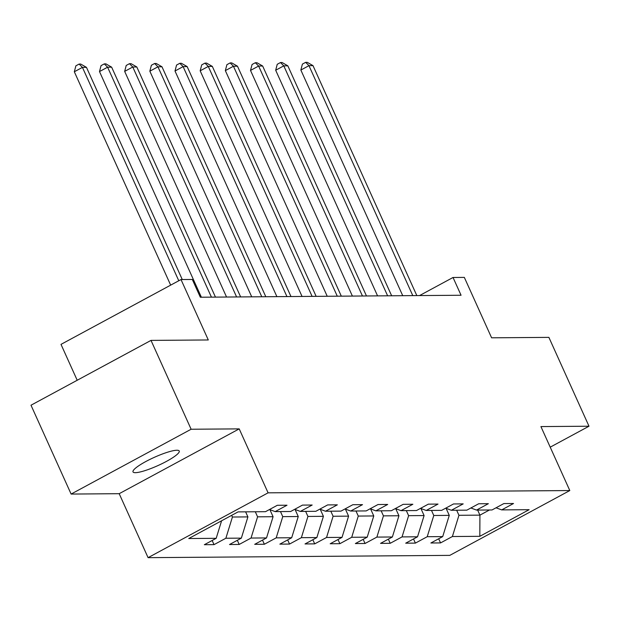 <?xml version="1.0" encoding="UTF-8"?>
<svg xmlns="http://www.w3.org/2000/svg" width="620" height="620" viewBox="0 0 620 620"><rect width="100%" height="100%" fill="white"/><g stroke="black" fill="none" stroke-linecap="round" stroke-linejoin="round"><path stroke-width="0.93" d="M176.886 450.244A25.358 4.503 155.7 0 0 149.924 459.412A25.358 4.503 155.7 0 0 133.013 471.897A25.358 4.503 155.7 0 0 135.369 472.673A25.358 4.503 155.7 0 0 162.332 463.512A25.358 4.503 155.7 0 0 179.234 451.027A25.358 4.503 155.7 0 0 176.886 450.244M148.079 557.659L449.795 555.373L569.803 490.552L268.088 492.838L148.079 557.659L119.195 493.69L239.204 428.877L191.123 429.242L71.114 494.062L119.195 493.69M71.114 494.062L31 405.216L151.009 340.396L208.289 339.962L181.009 279.55L61 344.371L77.206 380.262M550.211 447.167L589 426.219L548.886 337.373L491.606 337.815L464.334 277.396L453.034 277.481L419.554 295.57M191.123 429.242L151.009 340.396M496.039 507.796L501.696 509.896L513.531 503.502L503.851 503.572L492.017 509.966L476.524 510.082L488.366 503.688L478.679 503.765L466.844 510.159L451.352 510.275L463.194 503.882L453.514 503.959L441.673 510.353L426.188 510.469L438.022 504.075L428.343 504.145L416.5 510.539L401.016 510.655L412.85 504.262L403.171 504.339L391.336 510.733L375.844 510.849L387.686 504.455L378.006 504.525L366.164 510.927L350.672 511.043L362.514 504.649L352.834 504.719L340.992 511.113L325.508 511.229L337.342 504.835L327.662 504.913L315.828 511.306L300.336 511.423L312.178 505.029L302.49 505.099L290.656 511.5L275.164 511.616L287.006 505.223L277.326 505.292L265.484 511.686L238.057 511.895L188.751 538.524L216.186 538.315L204.344 544.709L214.024 544.639L212.156 540.493M501.696 509.896L529.124 509.686L479.818 536.316L452.391 536.525L440.557 542.918L438.681 538.772M214.024 544.639L225.866 538.245L241.351 538.129L229.516 544.523L239.196 544.445L251.038 538.052L266.522 537.935L254.688 544.329L264.368 544.251L276.202 537.858L291.695 537.741L279.853 544.135L289.532 544.066L301.374 537.672L316.867 537.556L305.024 543.949L314.704 543.872L326.546 537.478L342.031 537.362L330.197 543.755L339.876 543.686L351.711 537.284L367.203 537.168L355.361 543.562L365.048 543.492L376.882 537.098L392.375 536.982L380.533 543.376L390.213 543.298L402.055 536.904L417.539 536.788L405.705 543.182L415.385 543.112L427.226 536.711L442.711 536.595L430.877 542.988L440.557 542.918M181.009 279.55L192.301 279.465L200.33 297.228L461.063 295.252L453.034 277.481M446.082 508.315L449.268 515.375L433.775 515.491L431.489 510.43M470.867 507.982L476.524 510.082M442.711 536.595L449.268 515.375M427.226 536.711L433.775 515.491M420.91 508.509L424.096 515.569L408.611 515.685L406.325 510.617M445.703 508.175L451.352 510.275M417.539 536.788L424.096 515.569M402.055 536.904L408.611 515.685M395.738 508.702L398.931 515.755L383.439 515.871L381.153 510.81M420.531 508.369L426.188 510.469M392.375 536.982L398.931 515.755M376.882 537.098L383.439 515.871M370.574 508.888L373.759 515.948L358.267 516.065L355.981 511.004M395.358 508.555L401.016 510.655M367.203 537.168L373.759 515.948M351.711 537.284L358.267 516.065M345.402 509.082L348.587 516.142L333.103 516.259L330.809 511.19M370.194 508.749L375.844 510.849M342.031 537.362L348.587 516.142M326.546 537.478L333.103 516.259M320.23 509.276L323.415 516.328L307.931 516.445L305.644 511.384M345.022 508.943L350.672 511.043M316.867 537.556L323.415 516.328M301.374 537.672L307.931 516.445M295.066 509.462L298.251 516.522L282.759 516.638L280.472 511.57M319.85 509.129L325.508 511.229M291.695 537.741L298.251 516.522M276.202 537.858L282.759 516.638M269.894 509.656L273.079 516.708L257.587 516.832L255.301 511.764M294.678 509.322L300.336 511.423M266.522 537.935L273.079 516.708M251.038 538.052L257.587 516.832M245.621 511.841L247.907 516.902L232.422 517.018L231.663 515.344M269.514 509.516L275.164 511.616M241.351 538.129L247.907 516.902M225.866 538.245L232.422 517.018M216.186 538.315L221.596 520.784M239.204 428.877L268.088 492.838M589 426.219L540.919 426.583L569.803 490.552M477.64 510.074L479.927 515.143L489.467 509.989M456.661 510.237L458.947 515.298L479.927 515.143L479.818 536.316M452.391 536.525L458.947 515.298M239.196 544.445L237.321 540.299M264.368 544.251L262.493 540.113M289.532 544.066L287.665 539.919M314.704 543.872L312.837 539.726M339.876 543.686L338.001 539.539M365.048 543.492L363.173 539.346M390.213 543.298L388.345 539.152M415.385 543.112L413.517 538.966M178.777 280.759L82.437 67.386L86.467 67.355L182.272 279.543M170.663 285.138L74.323 71.765L82.437 67.386L79.127 64.069L80.74 64.061L86.467 67.355M74.323 71.765L75.88 65.821L79.127 64.069M211.428 297.151L107.601 67.193L111.639 67.162L215.465 297.12M201.376 297.22L99.495 71.571L107.601 67.193L104.292 63.883L105.912 63.868L111.639 67.162M99.495 71.571L101.052 65.635L104.292 63.883M236.6 296.957L132.773 67.007L136.811 66.975L240.638 296.926M226.548 297.034L124.667 71.385L132.773 67.007L129.464 63.69L131.076 63.674L136.811 66.975M124.667 71.385L126.224 65.441L129.464 63.69M261.772 296.763L157.945 66.813L161.975 66.782L265.802 296.732M251.72 296.841L149.839 71.192L157.945 66.813L154.636 63.496L156.248 63.488L161.975 66.782M149.839 71.192L151.388 65.247L154.636 63.496M286.944 296.577L183.117 66.619L187.147 66.588L290.974 296.546M276.892 296.647L175.003 70.998L183.117 66.619L179.808 63.31L181.42 63.294L187.147 66.588M175.003 70.998L176.56 65.061L179.808 63.31M312.108 296.383L208.281 66.433L212.319 66.402L316.146 296.352M302.056 296.461L200.175 70.812L208.281 66.433L204.972 63.116L206.592 63.101L212.319 66.402M200.175 70.812L201.733 64.868L204.972 63.116M337.28 296.19L233.453 66.239L237.483 66.208L341.318 296.159M327.228 296.267L225.347 70.618L233.453 66.239L230.144 62.922L231.756 62.915L237.483 66.208M225.347 70.618L226.904 64.674L230.144 62.922M362.452 296.004L258.625 66.046L262.655 66.015L366.482 295.972M352.4 296.081L250.511 70.432L258.625 66.046L255.316 62.736L256.928 62.721L262.655 66.015M250.511 70.432L252.069 64.488L255.316 62.736M387.624 295.81L283.79 65.86L287.827 65.829L391.654 295.779M377.572 295.887L275.683 70.238L283.79 65.86L280.488 62.543L282.1 62.527L287.827 65.829M275.683 70.238L277.241 64.294L280.488 62.543M412.788 295.616L308.962 65.666L312.999 65.635L416.826 295.585M402.736 295.694L300.855 70.044L308.962 65.666L305.652 62.349L307.264 62.341L312.999 65.635M300.855 70.044L302.413 64.1L305.652 62.349"/></g></svg>
